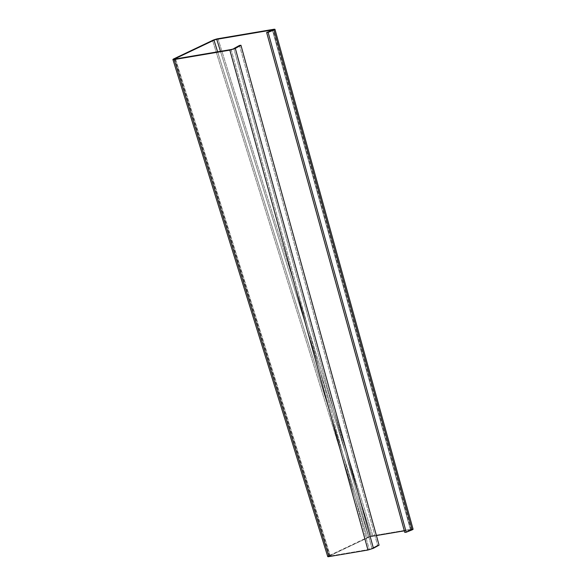 <?xml version="1.0" encoding="UTF-8"?>
<svg xmlns="http://www.w3.org/2000/svg" width="586" height="586" viewBox="0 0 586 586"><rect width="100%" height="100%" fill="white"/><g stroke="black" fill="none" stroke-linecap="round" stroke-linejoin="round"><path stroke-width="0.44" stroke-dasharray="2.93 2.2" d="M175.456 58.944L330.16 555.623L368.814 537.23L217.626 51.817L368.814 537.23L367.371 537.472L212.557 40.419L367.371 537.472L328.709 555.865L367.371 537.472L376.417 535.553L371.553 536.373L372.843 535.758L368.814 537.23L330.16 555.623L328.709 555.865L330.314 555.989L329.669 555.989L330.16 555.623L175.456 58.944M327.764 556.466L327.735 556.59A4.051 0.564 -17.3 0 1 328.709 555.865L173.896 58.812L328.709 555.865L328.263 556.099M410.493 529.795L272.453 30.179L410.493 529.795L411.782 529.18L372.843 535.758L411.782 529.18L273.669 29.3L411.782 529.18L410.493 529.795L412.09 529.876C413.504 529.224 413.401 528.99 411.782 529.18C413.401 528.99 413.504 529.224 412.09 529.876L404.34 530.835L410.618 530.037L404.765 532.388L410.618 530.037L272.505 30.157L410.618 530.037M220.475 51.334L371.553 536.373L220.475 51.334M218.021 38.705L372.843 535.758L367.371 537.472A4.051 0.564 -17.3 0 1 372.843 535.758L218.021 38.705M329.024 556.605L330.314 555.989L175.5 58.937L330.314 555.989L329.024 556.605M231.148 49.532L369.261 549.412L330.314 555.989L369.261 549.412L367.971 550.027L371.964 548.43L369.261 549.412L231.148 49.532M373.429 548.269L371.964 548.43L233.843 48.55L371.964 548.43L373.429 548.269M239.484 45.437L377.604 545.317L379.069 545.156L377.604 545.317L371.964 548.43L377.604 545.317L239.484 45.437M329.669 555.982L174.855 58.93M411.13 529.759L273.017 29.879"/><path stroke-width="0.88" d="M214 40.178L175.339 58.571L175.456 58.944L173.896 58.812L212.557 40.419L173.896 58.812L175.5 58.937L174.21 59.552L172.921 59.538L173.896 58.812A4.051 0.564 162.7 0 0 172.914 59.53A4.051 0.564 162.7 0 0 174.21 59.552L175.5 58.937L174.855 58.93L175.339 58.571L214 40.178L212.557 40.419L216.732 39.321L220.475 51.334L216.732 39.321L218.021 38.705L273.669 29.3L218.021 38.705L214.601 39.921L214 40.178L217.626 51.817L214 40.178M272.38 29.915L216.732 39.321L272.38 29.915L273.669 29.3L272.38 29.915L273.977 30.003L266.652 32.508L268.124 32.355L406.237 532.227L404.765 532.388L266.652 32.508L272.505 30.157M376.417 535.553L404.34 530.835L376.417 535.553M212.557 40.419L218.021 38.705A4.051 0.564 162.7 0 0 212.557 40.419M328.263 556.099L327.764 556.466M327.735 556.59L329.024 556.605L174.21 59.552L229.859 50.147L174.21 59.552L329.024 556.605L367.971 550.027L329.024 556.605A4.051 0.564 -17.3 0 1 327.735 556.583L172.914 59.53M175.5 58.937L231.148 49.532L229.859 50.147L367.971 550.027L373.429 548.269L235.316 48.396L229.859 50.147L235.316 48.396L229.859 50.147L367.971 550.027L373.429 548.269L235.316 48.396L231.148 49.532L175.5 58.937M273.977 30.003L268.124 32.355L273.977 30.003L412.09 529.876L406.237 532.227L268.124 32.355L266.652 32.508L404.765 532.388L406.237 532.227L413.086 529.217L274.966 29.337L273.977 30.003C275.383 29.344 275.281 29.11 273.669 29.3C275.281 29.11 275.383 29.344 273.977 30.003L412.09 529.876L413.013 529.37M240.956 45.276L239.484 45.437L240.956 45.276L235.316 48.396L240.956 45.276L379.069 545.156L240.956 45.276M233.843 48.55L239.484 45.437L233.843 48.55M379.069 545.156L373.429 548.269L379.069 545.156"/></g></svg>
